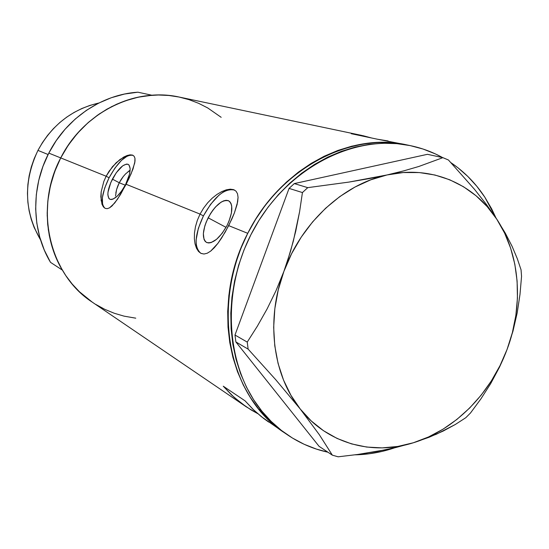 <?xml version="1.0" encoding="UTF-8"?>
<svg xmlns="http://www.w3.org/2000/svg" width="549" height="549" viewBox="0 0 549 549"><rect width="100%" height="100%" fill="white"/><g stroke="black" fill="none" stroke-linecap="round" stroke-linejoin="round"><path stroke-width="0.82" d="M112.401 179.125C118.399 168.413 123.676 163.499 128.233 164.377C131.424 167.246 130.552 173.937 125.625 184.464L121.624 191.045L117.225 196.178L113.115 199.067L111.372 199.527L109.93 199.294L108.839 198.395L107.851 194.758L107.995 192.171L110.788 182.549L116.292 172.695L122.695 165.825L126.428 164.096L127.91 164.24L129.049 165.05L130.147 168.577L129.53 174.157L125.625 184.464C119.558 195.231 114.288 200.152 109.8 199.232C106.595 196.288 107.46 189.583 112.401 179.125L119.25 182.748L112.401 179.125M121.13 179.489L119.25 182.748L123.285 176.497L121.13 179.489M125.611 173.875L123.285 176.497L125.611 173.875L130.134 170.197L128.006 171.713M208.146 217.802C215.428 204.949 222.276 199.294 228.707 200.838C233.359 204.681 232.81 212.882 227.066 225.447L222.173 233.298L216.574 239.309L211.152 242.555L208.778 242.974L206.753 242.562L205.154 241.354L204.029 239.398L203.356 233.572L204.804 226.003L206.266 221.906L210.377 213.842L212.882 210.171L215.558 206.918L221.062 202.169L223.676 200.845L226.071 200.31L228.144 200.584L229.818 201.675L231.033 203.535L231.719 206.108L231.438 212.971L228.995 221.213L227.066 225.447C219.689 238.369 212.847 244.037 206.527 242.452C201.84 238.499 202.375 230.278 208.146 217.802L226.037 227.361L208.146 217.802M234.663 190.112L234.684 190.119C224.87 187.799 214.446 196.391 203.418 215.894L200.056 214.096L203.562 208.146L207.7 202.766L212.243 198.148L217.02 194.387L221.775 191.594L226.25 189.844L230.264 189.179L233.565 189.618L236.022 191.162L237.525 193.763L238.06 197.338L237.141 204.358L234.402 212.93L231.781 219.202L225.262 232.007L217.953 243.303L214.282 247.743L210.679 251.113L207.22 253.24L203.988 254.022L201.044 253.418L198.512 251.456L196.48 248.244L195.06 243.955L194.367 238.794L194.483 232.968L195.458 226.758L197.324 220.369L200.056 214.096L126.146 184.292L117.548 199.15L112.065 205.916L109.532 207.851L107.206 208.682L105.127 208.352L103.384 206.891L101.908 204.029M133.119 155.374C126.16 154.091 118.145 161.557 109.073 177.78L106.142 176.229L109.073 171.233L116.127 162.758L123.642 157.096L127.087 155.525L130.086 154.839L132.46 155.072L134.107 156.225L134.965 158.263L134.78 162.833L131.108 173.793L126.146 184.292L200.056 214.096L203.562 208.146L207.7 202.766L212.243 198.148L217.02 194.387L221.775 191.594L226.25 189.844L230.264 189.179L233.565 189.618L236.022 191.162L237.525 193.763L238.06 197.338L237.662 201.833L234.402 212.93L228.693 225.639L247.743 233.325L228.693 225.639L221.659 237.964L217.953 243.303L210.679 251.113L207.22 253.24L203.988 254.022L200.831 253.309L198.512 251.456L196.48 248.244M102.025 204.365L100.838 196.714L101.153 191.924L103.816 181.472L106.142 176.229L60.726 157.913C33.736 208.284 49.286 274.425 92.163 302.08L246.158 406.754L234.114 397.318L223.258 386.194L245.074 400.845L252.89 409.197L261.358 416.664L284.258 432.646M284.389 432.742C228.782 397.27 209.739 305.258 247.743 233.325C279.736 168.632 349.74 131.636 406.788 144.888C351.724 132.92 285.645 165.819 251.668 226.016C217.5 286.077 221.473 363.664 258.675 408.998C266.258 418.317 274.829 426.237 284.389 432.742L287.518 434.863M268.674 422.057L263.438 418.29L253.858 410.124L245.074 400.845L223.258 386.194L231.822 395.211L241.169 403.158L251.202 409.986L257.735 413.644L246.158 406.754M406.768 144.881L377.52 139.24L351.285 133.709L361.551 135.377L179.331 97.084C135.157 86.996 83.4 112.559 60.726 157.913L106.142 176.229L112.456 166.683L119.922 159.533L127.087 155.525L130.086 154.839L132.46 155.072L134.107 156.225L134.965 158.263L135.027 161.111L133.009 168.989L128.782 178.96L120.437 194.614L114.748 202.958L109.532 207.851L107.206 208.682L105.127 208.352L103.384 206.891M361.551 135.377L371.714 138.019L363.287 135.761L351.285 133.709L377.52 139.24L388.116 140.963M221.178 117.321L207.755 107.968L198.642 103.322L189.055 99.664L179.084 97.036L168.824 95.471L158.366 94.998L147.825 95.636L137.305 97.386L126.901 100.241L116.738 104.18L106.918 109.176L97.544 115.173L88.718 122.125L80.538 129.962L73.092 138.595L66.463 147.949L60.726 157.913L55.943 168.392L52.162 179.269L49.424 190.421L47.763 201.737L47.18 213.094L47.688 224.369L49.28 235.446L51.915 246.213L55.579 256.548L60.212 266.361L65.763 275.543L72.173 284.011L79.358 291.691L92.259 302.149M95.752 304.407L104.784 309.334L114.247 313.253L124.047 316.142L135.768 318.18M406.473 144.819L393.153 142.857L379.489 142.417L365.634 143.529L351.724 146.206L337.896 150.44L324.301 156.204L311.091 163.451L298.416 172.118L286.413 182.131L275.221 193.378L264.968 205.751L255.772 219.113L247.743 233.325L240.97 248.223L235.528 263.644L231.479 279.42L228.864 295.369L227.711 311.31L228.013 327.074L229.763 342.494L232.927 357.392L237.463 371.618L243.31 385.034L250.378 397.497L258.593 408.895L267.843 419.127L278.034 428.096L284.519 432.832L278.13 428.172L267.933 419.21L258.675 408.998L261.846 411.119L258.675 408.998L250.447 397.606L243.365 385.151L237.511 371.748L232.961 357.523L229.784 342.631L228.02 327.218L227.705 311.455L228.851 295.513L231.452 279.565L235.487 263.788L240.915 248.361L247.674 233.455L255.697 219.243L264.879 205.868L275.118 193.488L286.303 182.227L298.299 172.208L310.974 163.527L324.178 156.259L337.765 150.488L351.593 146.24L365.51 143.543L379.366 142.417L393.029 142.843L406.356 144.799M117.706 186.173L119.25 182.748L116.566 189.597L117.706 186.173M115.846 192.932L116.566 189.597L115.551 196.007M132.577 155.141L130.312 154.962L127.629 155.813L121.446 160.363L114.947 168.069L109.073 177.78C101.599 193.564 100.261 203.741 105.058 208.318L103.617 207.014L102.574 204.66L102.388 197.51L104.674 188.087L109.073 177.78L106.142 176.229L103.816 181.472L101.153 191.924L101.153 200.913M195.06 243.955L194.367 238.794L194.483 232.968L195.458 226.758L197.324 220.369L200.056 214.096L203.418 215.894C194.682 234.725 193.838 247.208 200.886 253.336M233.696 189.693L230.518 189.323L226.881 190.18L222.908 192.225L218.763 195.362L210.555 204.379L203.418 215.894L198.374 228.26L196.144 239.721L196.226 244.573L197.112 248.587L198.779 251.6L200.879 253.336M484.829 197.194L496.042 218.077L491.705 208.922L484.829 197.194C475.709 183.318 464.427 171.823 451.004 162.724L457.921 167.754L467.878 176.497L476.875 186.351L484.829 197.194M394.656 447.806C381.603 452.225 368.393 454.572 355.025 454.833L368.962 453.81L382.255 451.374L394.656 447.806M327.897 452.204C313.493 449.082 300.077 443.331 287.649 434.952C278.055 428.426 269.456 420.486 261.846 411.119C224.527 365.607 220.568 287.649 254.894 227.272C289.042 166.766 355.395 133.688 410.645 145.698C421.996 148.106 432.66 152.08 442.645 157.611L435.453 153.946L423.121 149.06L410.213 145.609L396.838 143.646L383.127 143.227L369.216 144.36L355.251 147.07L341.368 151.346L327.726 157.151L314.467 164.453L301.744 173.182L289.694 183.256L278.46 194.572L268.166 207.021L258.943 220.465L250.886 234.752L244.092 249.733L238.637 265.242L234.574 281.095L231.959 297.119L230.8 313.143L231.108 328.981L232.872 344.463L236.063 359.43L240.62 373.711L246.494 387.175L253.597 399.686L261.846 411.119L271.137 421.378L281.369 430.375L292.418 438.027L304.167 444.292L316.485 449.116L327.897 452.204M413.356 442.769L429.153 437.244L443.118 431.089L455.293 424.501L465.785 417.714L470.486 413.006L480.917 398.862L490.662 383.648L499.487 367.171L507.084 349.404L512.958 331.239L517.213 312.793L519.992 294.381L521.55 276.394L521.056 269.834L517.282 258.627L512.114 246.377L505.348 233.236L496.749 219.147L486.359 204.379L474.659 189.515L448.437 159.992L442.878 157.659L418.832 166.477L404.016 170.794L387.004 174.959L368.578 178.72L348.91 182.09L307.749 187.648L294.298 183.586L427.438 154.317L442.878 157.659L418.832 166.477L404.016 170.794L387.004 174.959L348.91 182.09L307.749 187.648L302.43 192.562L299.596 211.722L295.719 231.301L290.545 251.264L283.888 271.412L276.023 290.654L267.089 308.957L257.371 326.147L247.242 342.089L234.986 335.027L289.062 188.396L302.43 192.562L299.596 211.722L293.31 241.237L287.395 261.372L283.888 271.412L276.023 290.654L267.089 308.957L257.371 326.147L247.242 342.089L248.141 349.13L275.756 379.73L300.262 409.039L319.243 434.582L332.358 455.169L319.058 446.316L235.878 341.945L248.141 349.13L275.756 379.73L300.262 409.039C272.771 375.077 265.599 319.964 283.888 271.412C301.525 222.64 343.29 184.265 387.004 174.959C430.787 164.933 473.691 183.441 496.749 219.147L486.359 204.379L474.659 189.515L448.437 159.992L442.878 157.659L427.438 154.317L294.298 183.586L289.062 188.396L234.986 335.027L235.878 341.945L319.058 446.316L332.358 455.169L338.136 456.809L357.776 454.462L377.005 451.436L395.644 447.572L413.356 442.769L436.359 434.238L455.293 424.501L465.785 417.714L470.486 413.006L480.917 398.862L490.662 383.648L499.487 367.171L503.474 358.408L507.084 349.404L512.958 331.239L517.213 312.793L519.992 294.381L521.55 276.394L521.056 269.834L517.282 258.627L512.114 246.377L505.348 233.236L496.749 219.147C520.267 254.606 523.794 305.285 507.084 349.404C490.724 393.66 454.62 430.183 413.356 442.769C372.27 455.814 327.348 443.592 300.262 409.039L319.243 434.582L332.358 455.169L338.136 456.809L357.776 454.462L386.414 449.617L413.356 442.769L428.529 436.963L443.112 429.14L456.878 419.443L469.628 408.044L481.185 395.129L491.369 380.903L500.043 365.586L507.084 349.404L512.382 332.605L515.854 315.435L517.439 298.148L517.103 281.013L514.838 264.282L510.659 248.223L504.606 233.099L496.749 219.147L487.189 206.623L476.052 195.753L463.5 186.742L449.72 179.777L434.932 175.014L419.367 172.571L403.295 172.544L387.004 174.959L370.781 179.818L354.935 187.065L339.776 196.597L325.591 208.256L312.662 221.83L301.257 237.086L291.601 253.713L283.888 271.412L278.268 289.824L274.843 308.6L273.67 327.362L274.768 345.753L278.075 363.431L283.524 380.066L290.97 395.355L300.262 409.039L311.194 420.898L323.546 430.745L337.079 438.445L351.532 443.894L366.65 447.051L382.166 447.888L397.819 446.447L413.356 442.769M302.43 192.562L289.062 188.396L294.298 183.586L307.749 187.648L302.43 192.562M248.141 349.13L235.878 341.945L234.986 335.027L247.242 342.089L248.141 349.13M125.247 185.185L119.25 182.748L125.247 185.185M48.079 154.516L37.95 150.392C23.257 181.726 24.135 211.585 40.599 239.982L34.127 227.444L31.231 219.326L29.138 210.885L27.869 202.21L27.45 193.399L27.882 184.533L29.166 175.707L31.286 167.02L34.223 158.551L37.95 150.392L48.079 154.516M151.97 95.252L137.868 92.191C101.99 94.414 66.47 118.261 48.799 153.102L60.726 157.913C78.878 122.104 115.276 97.571 151.97 95.252L137.868 92.191L124.493 94.044L111.31 97.722L98.552 103.171L86.454 110.315L75.234 119.037L65.098 129.193L56.231 140.619L48.799 153.102C30.682 187.71 31.636 231.074 50.494 262.34L44.304 250.09L39.706 236.969L36.81 223.189L35.664 208.991L36.316 194.627L38.753 180.353L42.939 166.429L48.799 153.102L60.726 157.913L68.357 145.08L77.45 133.338L87.847 122.894L99.342 113.918L111.735 106.575L124.795 100.961L138.286 97.173L151.97 95.252M62.284 270.046C43.035 238.012 42.122 193.481 60.726 157.913L54.701 171.611L50.398 185.912L47.88 200.57L47.193 215.318L48.346 229.894L51.29 244.031L55.971 257.495L62.284 270.046L50.494 262.34L62.284 270.046M98.834 103.027C72.139 109.237 51.839 125.028 37.95 150.392L42.424 142.637L47.598 135.356L53.425 128.631L59.827 122.53L66.752 117.109L74.115 112.428L81.835 108.524L89.844 105.435L98.834 103.027M410.625 145.691L406.788 144.888"/></g></svg>
